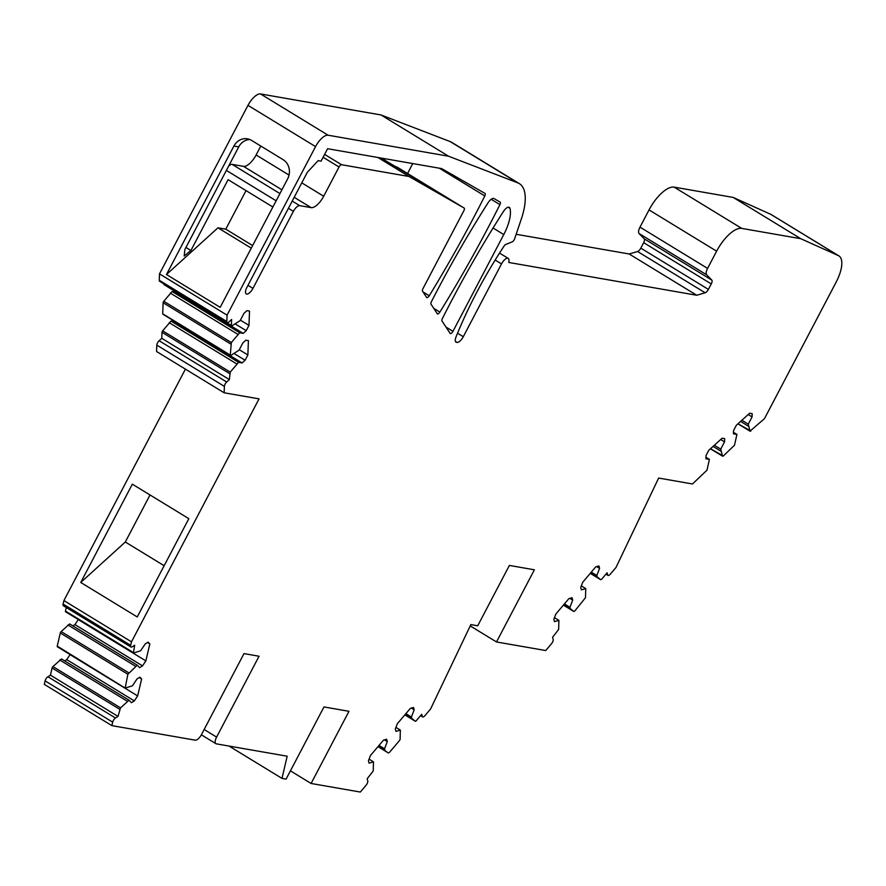 <?xml version="1.0" encoding="UTF-8"?>
<svg xmlns="http://www.w3.org/2000/svg" width="886" height="886" viewBox="0 0 886 886"><rect width="100%" height="100%" fill="white"/><g stroke="black" fill="none" stroke-linecap="round" stroke-linejoin="round"><path stroke-width="1.33" d="M389.364 752.513L399.42 740.63A1.418 0.576 121.4 0 0 400.107 739.157L400.35 730.086L395.931 727.384M378.344 746.2L388.411 753L377.979 746.632L388.433 753.011M174.763 321.463L171.009 321.075L162.659 330.843A1.418 0.576 121.4 0 0 162.005 332.305L161.784 338.319L159.115 340.733L226.694 381.999A3.555 1.44 121.4 0 0 224.391 386.396L224.147 392.786L259.055 398.866L131.493 641.841L130.674 645.318A3.555 1.44 121.4 0 0 130.951 647.013A3.555 1.44 121.4 0 0 132.136 646.813L134.683 645.218L133.354 653.048L140.619 650.789L145.204 643.934L148.073 642.14L149.823 643.934L145.858 660.89L142.513 665.873L139.656 667.667L137.241 665.187L69.673 623.921L61.145 631.552A1.418 0.576 121.4 0 0 60.303 632.992L127.883 674.257L125.147 688.079L132.424 685.819L137.009 678.964L139.866 677.17L141.627 678.964L137.651 695.92L134.318 700.904L131.449 702.698L129.046 700.217L61.466 658.951L52.95 666.582A1.418 0.576 121.4 0 0 52.108 668.022L50.436 675.143L47.899 676.738A3.555 1.44 121.4 0 0 45.12 680.891L44.3 684.369L111.88 725.634L195.252 740.175A7.099 2.879 121.4 0 0 201.532 734.483L243.993 653.602L259.044 656.238L216.594 737.108A7.099 2.879 121.4 0 0 215.896 743.686A7.099 2.879 121.4 0 0 216.339 743.852L287.186 756.212L281.992 778.395L229.075 746.078M70.105 654.566L66.738 659.627L64.689 660.923M60.303 632.992L57.236 646.104A1.418 0.576 121.4 0 0 57.357 646.78A1.418 0.576 121.4 0 0 57.579 646.802L124.804 687.868M78.3 619.524L74.945 624.597L72.885 625.893M66.273 607.519L65.442 611.074A1.418 0.576 121.4 0 0 65.553 611.75A1.418 0.576 121.4 0 0 65.774 611.772L133.011 652.838M185.418 369.141L63.914 600.564L63.105 604.042A3.555 1.44 121.4 0 0 63.371 605.747L130.951 647.013M159.115 340.733A3.555 1.44 121.4 0 0 156.811 345.13L156.567 351.52L224.147 392.786M175.882 291.893L172.117 291.505L163.777 301.262A1.418 0.576 121.4 0 0 163.124 302.735L162.703 313.799A1.418 0.576 121.4 0 0 162.858 314.198A1.418 0.576 121.4 0 0 163.279 314.153M163.832 283.841L163.821 284.218A1.418 0.576 121.4 0 0 163.965 284.627A1.418 0.576 121.4 0 0 164.397 284.572M455.637 341.819L456.412 342.295A7.099 2.879 121.4 0 1 455.98 342.14A7.099 2.879 121.4 0 1 456.002 336.99A220.116 89.287 121.4 0 1 504.09 246.053A2.835 1.152 121.4 0 1 505.773 244.447L512.208 241.867A2.835 1.152 121.4 0 0 514.622 238.799L521.311 219.03A56.804 23.047 121.4 0 0 519.34 183.624L451.76 142.358A56.804 23.047 121.4 0 0 450.221 141.605L381.002 114.958L260.528 93.949A14.198 5.759 121.4 0 0 247.98 105.345L159.491 273.874L159.258 280.253A3.555 1.44 121.4 0 0 159.624 281.272L227.204 322.537A3.555 1.44 121.4 0 0 228.965 321.895L231.623 319.481L231.401 325.505L231.977 325.838L163.821 284.218M456.412 342.295L457.021 342.406A7.099 2.879 121.4 0 0 463.289 336.702L501.509 263.917A7.099 2.879 121.4 0 1 508.221 258.391A7.099 2.879 121.4 0 1 508.963 260.418L508.885 262.489L696.728 295.248L705.156 292.779L637.577 251.513L629.16 253.983L516.15 234.281M637.577 251.513A4.264 1.728 121.4 0 0 640.811 248.135L643.679 242.664A4.264 1.728 121.4 0 0 644.233 238.832L639.083 233.539L706.651 274.804L711.812 280.098L644.233 238.832M741.881 420.263L748.26 424.15L750.032 431.128L764.463 418.668L836.107 282.213A28.407 11.518 121.4 0 0 838.865 255.866L771.285 214.6A28.407 11.518 121.4 0 0 770.765 214.323L733.187 197.434L674.157 187.134A28.407 11.518 121.4 0 0 649.039 209.916L640.002 227.137A7.099 2.879 121.4 0 0 639.083 233.539M260.805 146.035L256.109 154.972A14.198 5.759 121.4 0 1 243.55 166.369L232.11 164.364A7.099 2.879 121.4 0 0 228.577 166.247M381.379 158.085L464.142 208.055A2.835 1.152 121.4 0 0 464.142 208.055A2.835 1.152 121.4 0 1 463.876 210.691L422.943 288.659A2.835 1.152 121.4 0 0 422.511 291.129L426.62 297.43A2.835 1.152 121.4 0 0 426.775 297.585A2.835 1.152 121.4 0 0 429.245 295.769A568.048 230.415 121.4 0 0 484.797 195.961A2.835 1.152 121.4 0 0 485.019 193.436A2.835 1.152 121.4 0 0 485.007 193.425L441.66 168.606L327.599 148.715L321.064 161.152L318.14 160.643L307.309 172.338L246.928 287.33A7.099 2.879 121.4 0 0 246.242 293.919A7.099 2.879 121.4 0 0 252.953 288.382L293.41 211.333A7.099 2.879 121.4 0 1 299.69 205.641L311.13 207.634A14.198 5.759 121.4 0 0 323.689 196.238L339.039 167A2.835 1.152 121.4 0 1 341.542 164.718L409.033 176.491L464.142 208.055L396.574 166.789A2.835 1.152 121.4 0 0 396.574 166.789A2.835 1.152 121.4 0 0 396.563 166.789M407.571 173.512A568.048 230.415 121.4 0 0 412.721 163.556M420.706 715.456L422.29 716.431A3.555 1.44 121.4 0 0 422.6 716.896A3.555 1.44 121.4 0 0 424.937 715.644L430.607 708.944L470.854 624.586L477.709 625.782L509.384 565.434L534.391 569.798L496.503 641.962L545.732 650.545L551.48 643.745A3.555 1.44 121.4 0 0 553.163 639.404L552.576 637.267L558.645 629.437L558.889 620.355L554.503 621.651L553.85 619.236L555.865 614.031L568.867 598.648L572.057 597.718L572.71 600.121L569.942 607.287L570.329 608.715L573.818 611.495L574.77 611.008L573.818 611.495L563.385 605.127L573.84 611.506M574.77 611.008L585.513 597.662L585.757 588.581L581.382 589.877L580.718 587.462L582.733 582.246L595.735 566.874L598.925 565.944L599.589 568.347L596.81 575.512L597.208 576.941L600.686 579.721L590.264 573.353L600.686 579.721L601.649 579.234L600.686 579.721M601.649 579.234L607.109 572.777L607.696 574.925A3.555 1.44 121.4 0 0 608.006 575.391A3.555 1.44 121.4 0 0 610.343 574.139L616.014 567.439L658.652 478.063L692.487 483.966L706.973 470.189L709.409 459.391L705.898 458.782L706.02 455.559L708.789 450.287L722.112 438.205L724.67 438.648L724.549 441.87L720.728 449.124L722.511 456.091L723.33 455.991L710.483 448.748M723.33 455.991L734.494 445.215L736.93 434.428L733.42 433.808L733.542 430.596L736.31 425.313L749.634 413.23L752.192 413.673L752.07 416.896L748.26 424.15M750.852 431.017L738.005 423.785M838.865 255.866A28.407 11.518 121.4 0 0 838.333 255.589L800.756 238.699L741.726 228.4A28.407 11.518 121.4 0 0 716.619 251.181L707.582 268.403A7.099 2.879 121.4 0 0 706.651 274.804M705.156 292.779A4.264 1.728 121.4 0 0 708.39 289.401L711.259 283.93A4.264 1.728 121.4 0 0 711.812 280.098M519.34 183.624A56.804 23.047 121.4 0 0 517.801 182.87L450.221 141.605M260.528 93.949L328.108 135.215L448.571 156.224L517.801 182.87M328.108 135.215A14.198 5.759 121.4 0 0 315.549 146.611L227.071 315.139L226.827 321.518A3.555 1.44 121.4 0 0 227.204 322.537M231.977 325.838L240.161 320.61L243.971 313.345L246.961 310.632L249.52 311.075L248.977 325.383L246.208 330.666L243.207 333.38L239.696 332.771L231.346 342.539L230.282 355.065L230.858 355.419L162.703 313.799M230.858 355.419L239.043 350.18L242.853 342.926L245.854 340.202L248.401 340.656L247.87 354.965L245.09 360.237L242.099 362.961L238.578 362.341L230.238 372.109L229.363 379.585L226.694 381.999M133.354 653.048L133.011 652.351M137.241 665.187L127.883 674.246M57.236 646.104L125.147 688.079M129.046 700.217L120.518 707.848L118.015 716.409L115.468 718.003A3.555 1.44 121.4 0 0 112.688 722.156L111.88 725.634M379.009 745.425L384.535 748.792L387.304 741.626L386.65 739.223L383.461 740.153L370.459 755.525L368.443 760.742L369.097 763.156L373.482 761.86L373.239 770.931L367.169 778.761L367.756 780.909A3.555 1.44 121.4 0 1 366.073 785.251L360.325 792.051L311.097 783.468L348.973 711.303L323.977 706.939L286.089 779.104L281.992 778.395M384.535 748.792L384.923 750.22M415.279 721.226A1.418 0.576 121.4 0 0 415.301 721.237L404.858 714.858L415.279 721.226L411.791 718.446L411.403 717.018L414.172 709.852L413.518 707.449L410.329 708.379L397.327 723.751L395.311 728.968L395.976 731.371L400.35 730.086M415.301 721.237A1.418 0.576 121.4 0 0 416.243 720.739L421.703 714.282L422.29 716.431M431.404 301.716A2.835 1.152 121.4 0 0 431.006 304.131L437.274 313.733A2.835 1.152 121.4 0 0 437.429 313.888A2.835 1.152 121.4 0 0 439.877 312.094A568.048 230.415 121.4 0 0 499.925 204.622A2.835 1.152 121.4 0 0 500.147 202.097A2.835 1.152 121.4 0 0 500.136 202.097L493.978 198.564A7.099 2.879 121.4 0 0 488.02 202.861A497.046 201.609 121.4 0 0 431.404 301.716M452.967 331.331L503.769 234.557A33.114 13.434 121.4 0 0 509.971 208.31A7.099 2.879 121.4 0 0 509.328 207.357A7.099 2.879 121.4 0 0 503.359 211.61A497.046 201.609 121.4 0 0 442.38 318.583A2.835 1.152 121.4 0 0 442.003 320.965L450.121 333.391A2.835 1.152 121.4 0 0 450.276 333.546A2.835 1.152 121.4 0 0 452.967 331.331L446.001 327.078M496.503 641.962L470.222 625.915M411.791 718.446L405.212 714.426M411.403 717.018L405.877 713.651M414.172 709.852L411.303 708.091M384.424 739.865L387.304 741.626M369.052 759.158L373.482 761.86M311.097 783.468L290.431 770.842M50.436 675.143L118.015 716.409M59.772 660.015L127.351 701.28M66.738 659.627L134.318 700.904M70.083 654.654L137.651 695.92M139.279 677.535L141.627 678.964M67.978 624.984L135.547 666.25M74.945 624.597L142.513 665.873M78.278 619.613L145.858 660.89M147.486 642.505L149.823 643.934M63.914 600.564L131.493 641.841M80.748 582.456L137.241 616.955L188.84 518.664L132.346 484.166L80.748 582.456L125.314 542.01L164.143 565.722M161.784 338.319L229.363 379.585M169.226 322.692L236.806 363.958M171.009 321.075L238.578 362.341M174.52 321.696L242.099 362.961M234.148 353.558L245.09 360.237M239.286 349.726L247.87 354.965M170.345 293.111L237.924 334.376M172.117 291.505L239.696 332.771M175.638 292.114L243.207 333.38M235.266 323.977L246.208 330.666M240.394 320.145L248.977 325.383M159.491 273.874L227.071 315.139M166.468 274.527L220.193 307.342L287.651 178.861A14.198 12.814 -80.1 0 0 283.099 159.657L251.524 140.376A14.198 12.814 -80.1 0 0 247.438 138.825A14.198 12.814 -80.1 0 0 233.915 146.046L166.468 274.527L217.956 227.813L251.27 248.146M381.002 114.958L448.571 156.224M629.16 253.983L696.728 295.248M733.187 197.434L800.756 238.699M740.596 421.426L748.183 426.066M748.194 414.537L752.07 416.896M733.475 432.313L736.93 434.428M713.075 446.4L720.661 451.029M714.36 445.237L720.728 449.124M720.672 439.5L724.549 441.87M705.954 457.287L709.409 459.391M590.619 572.921L597.208 576.941M591.283 572.146L596.81 575.512M596.71 566.597L599.589 568.347M581.338 585.879L585.757 588.581M563.751 604.695L570.329 608.715M564.415 603.92L569.942 607.287M569.831 598.371L572.71 600.121M554.459 617.653L558.889 620.355M249.797 139.501A14.198 12.814 -80.1 0 0 238.733 146.888L184.897 249.453L184.199 256.032L190.922 250.494L228.101 179.67L272.866 207.003M377.901 157.486L409.033 176.491M150.022 494.953L125.314 542.01M246.031 190.612L225.786 229.175L217.956 227.813M252.621 245.566L225.786 229.175M204.145 729.499L216.594 737.108M112.688 722.156L45.12 680.891M115.468 718.003L47.899 676.738M52.108 668.022L119.688 709.287M52.95 666.582L120.518 707.848M61.145 631.552L128.725 672.817M65.442 611.074L133.011 652.34M63.105 604.042L130.674 645.318M156.811 345.13L224.391 386.396M162.005 332.305L229.585 373.571M162.659 330.843L230.238 372.109M163.124 302.735L230.703 344.001M163.777 301.262L231.346 342.539M159.258 280.253L226.827 321.518M247.98 105.345L315.549 146.611M455.426 341.431L457.021 342.406M457.553 333.202L463.289 336.702M501.509 263.917L495.163 260.041M708.39 289.401L640.811 248.135M711.259 283.93L643.679 242.664M640.002 227.137L707.582 268.403M716.619 251.181L649.039 209.916M741.726 228.4L674.157 187.134M838.333 255.589L770.765 214.323M606.113 573.962L607.696 574.925M509.971 208.31L508.187 207.224M503.769 234.557L493.059 228.012M185.938 247.46L190.922 250.494M247.98 285.347L252.953 288.382M226.395 170.411L276.133 200.79M288.426 208.288L293.41 211.333M232.11 164.364L279.921 193.569M292.214 201.078L299.69 205.641M243.55 166.369L281.914 189.792M294.196 197.29L311.13 207.634M256.109 154.972L289.035 175.085M301.783 182.859L323.689 196.238M323.102 157.276L339.039 167M324.619 154.386L341.542 164.718M423.076 292.003L429.245 295.769M439.323 168.196L484.797 195.961M433.775 308.372L439.877 312.094M491.198 199.284L499.925 204.622M233.915 146.046L238.733 146.888M420.551 715.644L422.6 716.896M201.355 734.804L215.896 743.686M124.937 688.045L57.357 646.78M133.133 653.015L65.553 611.75M230.438 355.463L162.858 314.198M231.545 325.882L163.976 284.616M508.221 258.391L499.527 253.075M750.143 431.26L737.96 423.829M722.622 456.235L710.428 448.792M605.958 574.139L608.006 575.391"/></g></svg>

